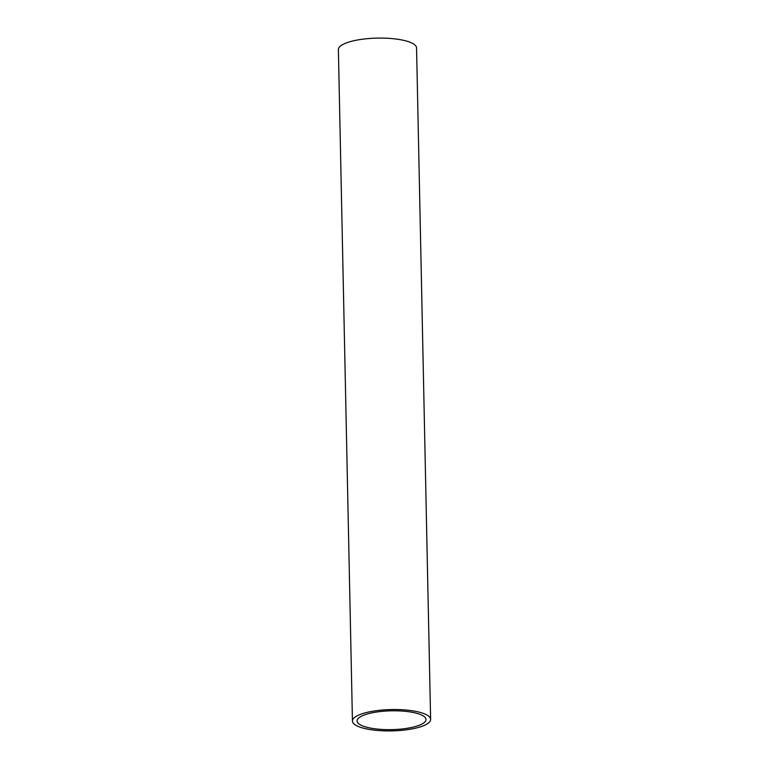 <?xml version="1.0" encoding="UTF-8"?>
<svg xmlns="http://www.w3.org/2000/svg" width="769" height="769" viewBox="0 0 769 769"><rect width="100%" height="100%" fill="white"/><g stroke="black" fill="none" stroke-linecap="round" stroke-linejoin="round"><path stroke-width="1.15" d="M361.084 714.122A39.094 10.67 -1.2 0 1 404.417 709.893A39.094 10.67 -1.2 0 1 430.621 719.399A39.094 10.67 -1.2 0 1 421.989 726.321A39.094 10.67 -1.2 0 1 378.646 730.55A39.094 10.67 -1.2 0 1 352.442 721.043A39.094 10.67 -1.2 0 1 361.084 714.122M430.621 719.399L416.558 47.957A39.094 10.67 178.8 0 0 390.354 38.45A39.094 10.67 178.8 0 0 347.011 42.679A39.094 10.67 178.8 0 0 338.379 49.601L352.442 721.043M418.374 725.6A34.461 9.411 -1.2 0 1 380.174 729.329A34.461 9.411 -1.2 0 1 357.085 720.947A34.461 9.411 -1.2 0 1 364.689 714.843A34.461 9.411 -1.2 0 1 402.889 711.114A34.461 9.411 -1.2 0 1 425.988 719.496A34.461 9.411 -1.2 0 1 418.374 725.6"/></g></svg>
